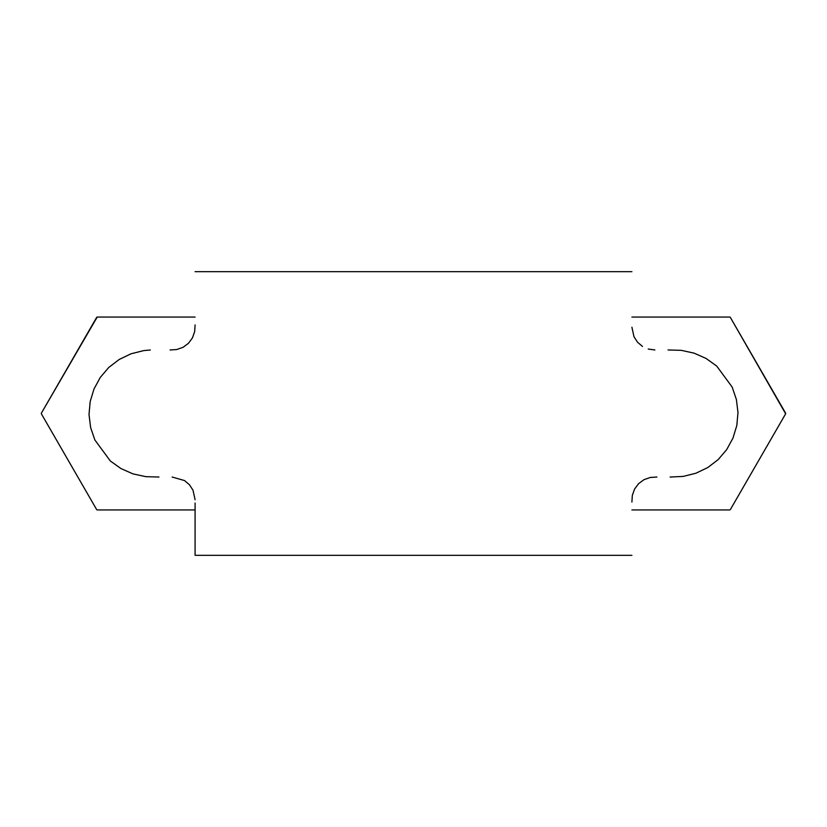 <?xml version="1.0" encoding="UTF-8"?>
<svg xmlns="http://www.w3.org/2000/svg" width="827" height="827" viewBox="0 0 827 827"><rect width="100%" height="100%" fill="white"/><g stroke="black" fill="none" stroke-linecap="round" stroke-linejoin="round"><path stroke-width="1.24" d="M195.089 324.928L194.676 331.575L192.433 337.923L188.422 343.329L183.005 347.33L176.668 349.552L170.093 349.966M150.318 350.007L143.795 350.586L131.059 353.78L119.253 359.435L108.802 367.415L100.325 377.37L94.04 388.886L90.195 401.457L89.006 414.461L90.619 427.507L94.836 439.933L110.311 460.959L120.938 468.558L132.951 473.871L145.779 476.662L158.939 477.034M172.119 477.034L184.524 480.559L189.476 484.787L193.011 490.256L195.089 499.756M195.089 503.023L195.089 555.331L631.911 555.331L195.089 555.331M631.911 502.072L632.324 495.425L634.567 489.077L638.578 483.671L643.995 479.67L650.332 477.448L656.907 477.034M670.097 477.034L683.205 476.414L695.941 473.22L707.747 467.565L718.198 459.585L726.675 449.63L732.96 438.114L736.805 425.543L737.994 412.539L736.381 399.493L732.164 387.067L716.689 366.041L706.062 358.442L694.049 353.129L681.221 350.338L668.061 349.966M654.881 349.966L648.244 349.046M642.476 346.441L637.524 342.213L633.989 336.744L631.911 327.244M631.911 271.669L195.089 271.669L631.911 271.669M41.35 413.211L41.35 413.789A111.19 111.19 0 0 1 41.35 413.211L96.687 317.351A111.19 111.19 0 0 1 97.204 317.061L41.35 413.211M96.687 509.649L97.204 509.939A111.19 111.19 0 0 1 96.687 509.649L41.35 413.789L96.687 509.649M195.089 509.939L97.204 509.939L195.089 509.939M97.204 317.061L195.089 317.061L97.204 317.061M729.796 509.939L730.313 509.649A111.19 111.19 0 0 1 729.796 509.939L631.911 509.939L729.796 509.939M730.313 317.351L729.796 317.061A111.19 111.19 0 0 1 730.313 317.351L785.65 413.211A111.19 111.19 0 0 1 785.65 413.789L730.313 317.351M631.911 317.061L729.796 317.061L631.911 317.061M785.65 413.789L730.313 509.649L785.65 413.789"/></g></svg>
